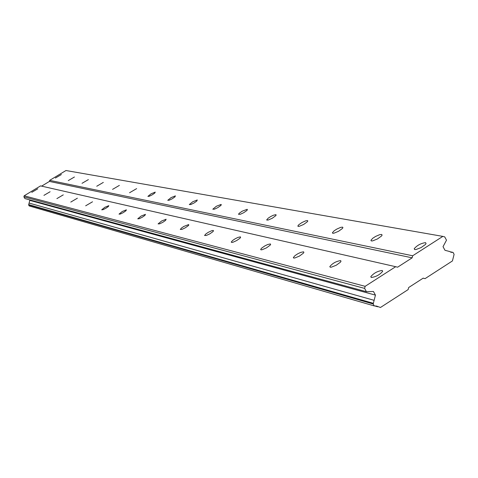 <?xml version="1.0" encoding="UTF-8"?>
<svg xmlns="http://www.w3.org/2000/svg" width="478" height="478" viewBox="0 0 478 478"><rect width="100%" height="100%" fill="white"/><g stroke="black" fill="none" stroke-linecap="round" stroke-linejoin="round"><path stroke-width="0.72" d="M61.357 174.554L55.394 178.043L61.357 174.554M425.534 242.639C420.867 243.314 417.091 245.339 414.205 248.727L414.743 249.57L416.021 249.522L421.064 247.598L425.396 244.509L426.077 243.505L425.534 242.639M381.629 234.435L379.61 234.698L375.6 236.425L372.804 238.229L370.94 240.297L371.406 240.948L372.595 240.894L377.411 238.976L381.51 236.018L382.107 235.104L381.629 234.435M342.517 227.122L340.623 227.397L336.793 229.093L334.116 230.832L332.407 232.75L332.808 233.27L333.913 233.204L338.52 231.316L342.403 228.49L342.929 227.648L342.517 227.122M307.456 220.567L305.675 220.848L302.006 222.509L298.816 224.714L297.86 225.975L298.206 226.393L299.246 226.315L303.644 224.463L307.342 221.762L307.814 220.991L307.456 220.567M275.848 214.652L273.368 215.237L270.656 216.564L268.206 218.171L266.718 219.844L267.991 220.101L272.197 218.297L275.734 215.709L276.159 215.004L275.848 214.652M247.204 209.298L242.25 211.162L239.317 213.2L238.492 214.281L240.326 214.281L243.696 212.71L246.642 210.673L247.365 209.872L247.204 209.298M221.123 204.423L216.397 206.245L212.8 209.215L214.514 209.167L217.753 207.637L220.579 205.683L221.266 204.925L221.123 204.423M197.283 199.965L192.759 201.746L189.312 204.572L190.919 204.488L194.032 203.001L196.757 201.124L197.283 199.965M175.402 195.872L171.064 197.611L167.754 200.312L169.272 200.198L172.265 198.746L174.888 196.942L175.402 195.872M155.248 192.108L151.09 193.799L147.899 196.38L149.327 196.243L152.213 194.839L154.747 193.1L155.248 192.108M136.63 188.625L129.556 192.748L136.63 188.625M119.369 185.398L112.551 189.378L119.369 185.398M103.332 182.399L96.747 186.247L103.332 182.399M88.388 179.603L82.025 183.325L88.388 179.603M74.431 176.997L68.27 180.6L74.431 176.997M37.78 188.816L31.793 192.335L37.78 188.816M382.191 270.47C377.489 271.11 373.688 273.183 370.797 276.684L371.281 277.479C375.947 276.864 379.753 274.802 382.693 271.283L382.191 270.47M340.575 260.606C336.094 261.317 332.509 263.306 329.826 266.575L330.244 267.19L331.415 267.154L336.291 265.212L340.432 262.171L341.005 261.233L340.575 260.606M303.524 251.816L300.752 252.378L297.758 253.8L295.051 255.587L293.349 257.546L293.713 258.03L294.807 257.989L299.455 256.071L303.393 253.167L303.894 252.318L303.524 251.816M270.327 243.947L267.71 244.509L264.848 245.895L261.609 248.16L260.677 249.438L260.988 249.827L262.004 249.773L266.449 247.897L270.195 245.13L270.644 244.348L270.327 243.947M240.41 236.855L237.936 237.417L235.194 238.767L232.708 240.416L231.227 242.119L231.896 242.46L233.144 242.179L236.7 240.542L239.813 238.367L240.571 237.494L240.41 236.855M213.308 230.432L211.742 230.701L208.336 232.302L205.952 233.885L204.56 235.481L206.347 235.481L209.752 233.885L212.734 231.806L213.451 230.988L213.308 230.432M188.649 224.582L183.905 226.411L181.61 227.934L180.29 229.434L181.963 229.386L185.231 227.833L188.093 225.837L188.774 225.072L188.649 224.582M166.117 219.241L161.57 221.027L158.104 223.901L159.676 223.818L162.819 222.312L165.573 220.394L166.117 219.241M145.437 214.341L141.088 216.08L137.754 218.822L139.235 218.715L142.253 217.245L144.906 215.405L145.437 214.341M126.401 209.824L122.225 211.521L119.016 214.144L120.414 214.013L123.324 212.585L125.881 210.816L126.401 209.824M108.817 205.66L104.807 207.315L101.706 209.818L103.027 209.669L105.835 208.289L108.309 206.586L108.817 205.66M92.523 201.794L85.67 205.809L92.523 201.794M77.382 198.203L70.768 202.08L77.382 198.203M63.275 194.863L56.888 198.609L63.275 194.863M50.106 191.738L43.928 195.371L50.106 191.738M412.669 255.778L49.688 180.361L65.964 170.521L442.837 236.389L412.669 255.778L412.15 257.827L49.419 181.419L41.622 186.139M412.15 257.827L397.588 267.196L395.676 266.7L365.138 286.328L364.618 288.395L366.441 291.711L373.443 291.484L375.445 295.123L373.193 303.99L374.256 305.92L29.212 205.952L28.626 204.948L29.785 200.396L29.445 199.816M366.441 291.711L24.904 198.573L23.9 196.858L24.169 195.795L40.546 185.894L395.676 266.7M49.688 180.361L49.419 181.419M374.256 305.92L376.503 306.069L380.476 307.479L408.146 289.584L408.666 287.529L423.179 278.148L425.067 278.638L452.427 260.946L454.1 254.338L453.066 252.414L451.13 252.318L449.732 251.542L444.976 250.293L443.028 246.666L446.494 240.189L444.719 236.885L442.837 236.389M423.126 278.184L425.067 278.638M374.125 300.327L29.104 203.066M29.785 200.396L375.445 295.123M365.138 286.328L24.169 195.795M375.075 306.022L377.668 306.774M373.366 303.321L28.71 204.608M23.9 196.858L364.618 288.395M449.989 251.781L452.457 252.253M373.193 303.99L28.626 204.948M414.205 248.727L414.653 249.546M370.94 240.297L371.281 240.918M332.407 232.75L332.67 233.234M297.86 225.975L298.069 226.351M266.718 219.844L266.885 220.143M370.797 276.684L371.221 277.461M329.826 266.575L330.149 267.16M293.349 257.546L293.6 257.995M260.677 249.438L260.869 249.791"/></g></svg>
